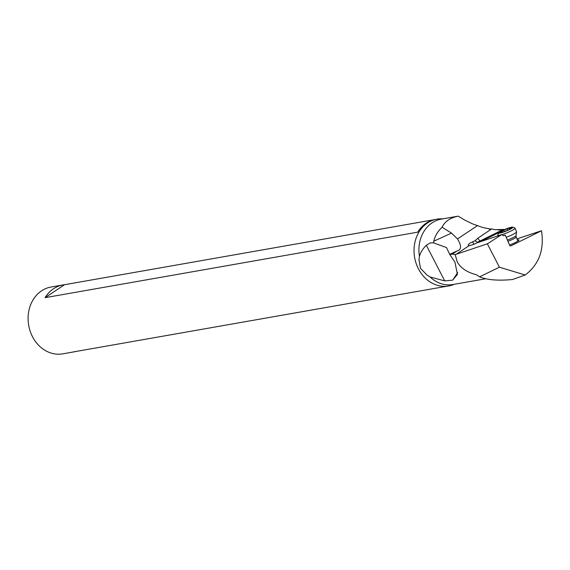 <?xml version="1.0" encoding="UTF-8"?>
<svg xmlns="http://www.w3.org/2000/svg" width="570" height="570" viewBox="0 0 570 570"><rect width="100%" height="100%" fill="white"/><g stroke="black" fill="none" stroke-linecap="round" stroke-linejoin="round"><path stroke-width="0.85" d="M426.339 245.278L430.108 242.948L433.457 242.827L446.481 247.551L449.844 254.576L454.931 262.143L457.425 274.355L452.715 280.141L444.721 280.896L426.339 245.278C422.79 248.777 420.496 252.467 419.449 256.358L418.986 259.742L420.453 268.228L426.809 274.897L430.108 277.006A33.217 28.015 -100 0 0 447.536 284.865A33.217 28.015 -100 0 0 452.844 284.537L485.897 278.723M442.783 218.859A33.922 28.607 80 0 0 436.934 219.165A33.922 28.607 80 0 0 418.423 268.812A33.922 28.607 80 0 0 448.683 285.983A33.922 28.607 80 0 0 454.283 284.28M419.449 256.358A33.217 28.015 -100 0 1 436.242 220.611A33.217 28.015 -100 0 1 441.344 219.108L458.18 216.151C450.186 217.783 444.814 221.481 442.078 227.238L451.49 233.094L457.503 238.923C461.672 245.741 461.55 249.745 457.133 250.935L452.324 254.142L455.202 254.569L457.183 261.751C460.532 267.978 466.93 272.31 476.392 274.74L479.605 276.828L499.427 267.195L525.177 275.018C538.985 264.58 544.428 249.824 541.5 230.75L516.983 238.88M497.902 229.974L504.5 229.696M449.844 254.576L452.324 254.142M444.721 280.896L430.108 277.006M433.563 242.856L433.813 241.195C434.896 236.137 437.653 231.484 442.078 227.238M468.305 245.499L468.846 245.834L474.033 244.281L477.047 242.82L501.743 234.584L487.371 243.832L456.207 254.256L468.846 245.834C467.763 245.478 468.212 244.537 470.186 243.012L475.052 240.747L477.803 238.239L491.654 228.926L488.989 229.104L489.21 228.777L482.868 227.558L472.829 223.982L465.156 220.326L458.18 216.151M489.21 228.777L490.264 229.304M491.654 228.926L495.081 229.689L503.93 229.425M525.177 275.018L512.451 279.542C497.931 280.868 486.987 279.963 479.605 276.828M455.202 254.569L456.207 254.256M487.371 243.832L499.427 267.195M541.5 230.75L510.535 246.019L509.865 245.734L505.227 235.075L503.88 235.681M501.743 234.584L503.068 235.517L504.222 235.574M505.227 235.075L503.424 235.674M475.052 240.747L477.567 242.314L479.014 242.321L498.893 232.638M517.425 239.956A8.479 1.126 157.9 0 1 518.957 239.984A8.479 1.126 157.9 0 1 518.572 240.611A8.479 1.126 157.9 0 1 509.573 244.993M508.062 241.224A7.068 0.941 -22.1 0 0 510.143 240.426A7.068 0.941 -22.1 0 0 516.199 236.949L517.845 241.003A7.068 0.941 157.9 0 1 517.845 241.003A7.068 0.941 157.9 0 1 517.838 241.146M452.715 280.141L457.689 272.51M448.683 285.983L447.315 286.226A33.922 28.607 -100 0 1 445.704 286.454L73.11 351.968A33.922 28.607 80 0 0 74.72 351.74L62.757 353.849A33.922 28.607 -100 0 1 32.49 336.678A33.922 28.607 -100 0 1 41.596 290.821A33.922 28.607 -100 0 1 51.008 287.031L62.971 284.929A33.922 28.607 80 0 0 45.087 297.675L417.682 232.161A33.922 28.607 -100 0 1 435.566 219.407L436.934 219.165M62.971 284.929A33.922 28.607 80 0 1 64.581 284.701L433.97 219.742M74.72 351.74A33.922 28.607 80 0 0 76.316 351.405M64.581 284.701L45.087 297.675M506.331 231.007A7.631 1.012 -22.1 0 0 512.758 227.152A7.631 1.012 -22.1 0 0 505.269 229.247A7.631 1.012 -22.1 0 0 498.743 232.845A7.631 1.012 -22.1 0 0 506.331 231.007M501.828 234.648A9.327 1.24 -22.1 0 0 507.079 232.76A9.327 1.24 -22.1 0 0 515.073 228.171A9.327 1.24 -22.1 0 0 514.938 228.05L512.758 227.152M515.073 228.171L516.555 231.812A9.327 1.24 157.9 0 1 516.562 231.905A9.327 1.24 157.9 0 1 508.561 236.393A9.327 1.24 157.9 0 1 506.345 237.255M498.743 232.845L497.809 235.011A9.327 1.24 -22.1 0 0 497.795 235.196A9.327 1.24 -22.1 0 0 500.439 235.032M501.871 231.099L507.92 228.406L511.995 227.594L508.746 229.774L503.68 231.847L499.605 232.66L501.871 231.099M477.361 225.699L457.503 238.923M473.82 244.38L472.737 241.709M503.082 229.61L479.904 241.046L477.803 238.239M499.377 232.225L480.588 241.495A1.133 0.541 63.7 0 1 479.904 241.046A8.806 1.168 -22.1 0 0 477.567 242.314M480.588 241.495A7.83 1.04 -22.1 0 0 479.014 242.321M449.93 254.234L457.133 250.935M451.49 233.094L433.813 241.195M516.199 236.949L516.035 235.588A7.446 0.99 157.9 0 1 509.644 239.172A7.446 0.99 157.9 0 1 507.564 239.97M507.692 230.13L507.143 228.777M504.251 231.591L503.688 230.195M516.035 235.588L516.562 231.905M498.059 235.852L497.795 235.196M502.341 231.962L502.013 231.156M509.544 229.397L509.074 228.242"/></g></svg>

